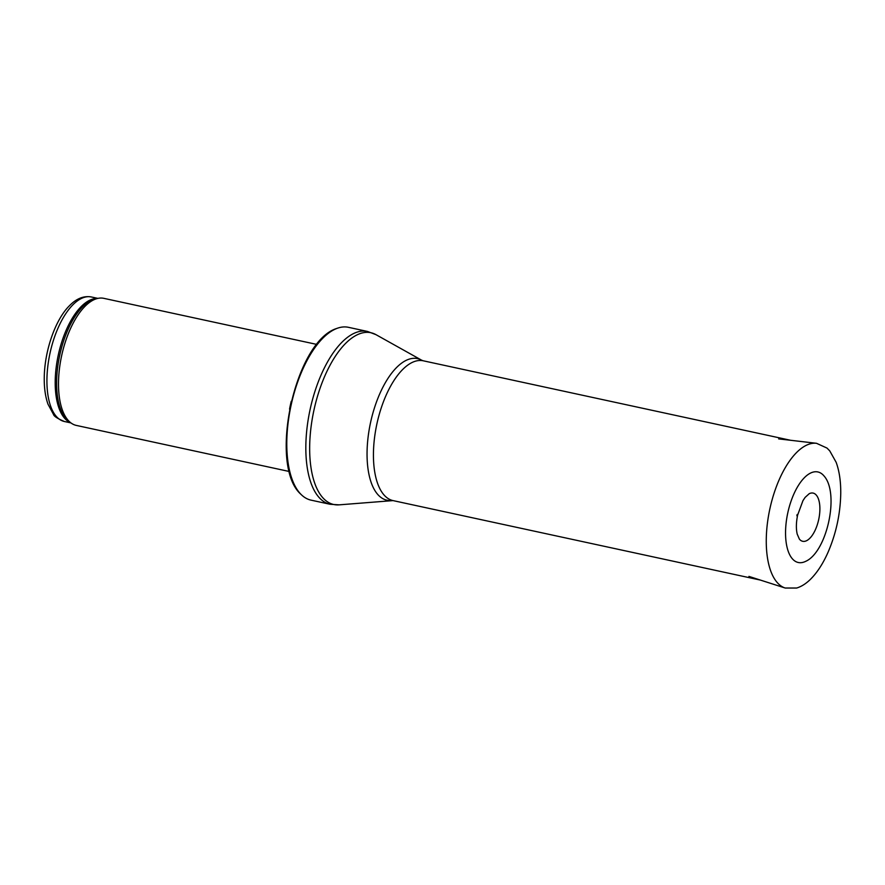 <?xml version="1.0" encoding="UTF-8"?>
<svg xmlns="http://www.w3.org/2000/svg" width="885" height="885" viewBox="0 0 885 885"><rect width="100%" height="100%" fill="white"/><g stroke="black" fill="none" stroke-linecap="round" stroke-linejoin="round"><path stroke-width="1.33" d="M289.384 471.517L76.342 425.419A65.014 29.105 -77.8 0 1 71.386 423.24A65.014 29.105 -77.8 0 1 61.64 355.726A65.014 29.105 -77.8 0 1 98.423 298.278A65.014 29.105 -77.8 0 1 103.833 298.345L316.874 344.431M289.55 409.135A65.014 29.105 -77.8 0 1 291.242 401.303M311.055 500.147A88.412 39.582 -77.8 0 1 301.077 494.449A88.412 39.582 -77.8 0 1 291.065 405.363A88.412 39.582 -77.8 0 1 337.008 328.379A88.412 39.582 -77.8 0 1 348.447 327.317L367.485 331.444A88.412 39.582 -77.8 0 0 310.104 409.49A88.412 39.582 -77.8 0 0 330.094 504.273L311.055 500.147M799.376 539.109A24.658 11.04 102.2 0 0 818.702 519.528A24.658 11.04 102.2 0 0 809.2 493.708L805.118 497.403L802.938 500.678L797.606 515.17C796.124 522.526 795.991 528.832 797.197 534.075L799.376 539.109M787.904 512.327A46.33 20.742 102.2 0 0 787.44 514.517A46.33 20.742 102.2 0 0 805.472 561.433C826.889 552.34 839.876 493.365 823.968 475.898A46.33 20.742 102.2 0 0 787.904 512.327M91.343 296.973C83.71 295.634 76.398 298.577 69.406 305.779C55.943 318.899 44.571 349.641 44.25 377.784C44.128 387.929 45.367 396.723 47.989 404.18L53.487 414.401C53.896 416.227 57.525 418.594 64.406 421.503A63.709 28.519 -77.8 0 1 50.002 353.203A63.709 28.519 -77.8 0 1 91.343 296.973L97.881 298.378M70.49 422.61A63.709 28.519 -77.8 0 1 58.288 354.996A63.709 28.519 -77.8 0 1 97.339 298.477M71.386 423.24L69.307 421.791A64.03 28.663 -77.8 0 1 59.704 355.305A64.03 28.663 -77.8 0 1 95.923 298.732L98.423 298.278M391.358 500.467A72.415 32.413 -77.8 0 1 370.549 422.565A72.415 32.413 -77.8 0 1 421.702 360.217L423.295 360.803A71.508 32.015 -77.8 0 0 376.888 423.937A71.508 32.015 -77.8 0 0 393.051 500.6L339.154 504.848A87.869 39.338 -77.8 0 1 313.909 410.308A87.869 39.338 -77.8 0 1 375.981 334.663L367.485 331.444M770.027 508.134A74.108 33.176 -77.8 0 1 816.512 443.297L826.999 448.075L829.754 450.885L836.126 462.258C839.279 470.842 840.816 481.119 840.75 493.1C840.407 513.754 836.126 533.567 827.929 552.539C823.05 563.502 817.397 572.252 810.981 578.79C806.423 583.414 801.655 586.501 796.688 588.027L785.194 588.027A74.108 33.176 -77.8 0 1 770.027 508.134M797.142 514.528L796.876 515.767A28.32 12.678 -77.8 0 1 797.142 514.528M64.406 421.503L70.933 422.919M301.077 494.449C267.856 465.72 294.882 340.813 337.008 328.379M339.154 504.848L330.094 504.273M421.702 360.217L375.981 334.663M393.051 500.6L760.381 580.073M423.295 360.803L790.626 440.287M816.512 443.297L778.667 438.894M785.194 588.027L748.92 576.4"/></g></svg>
